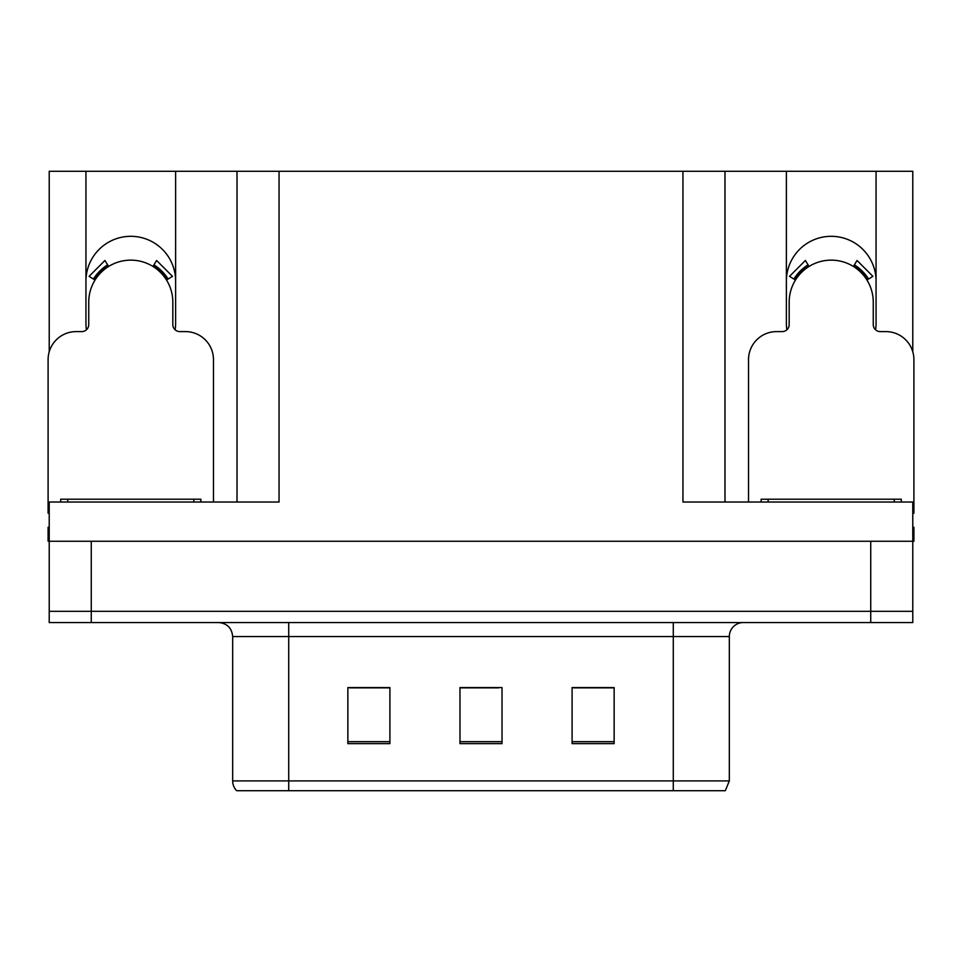 <?xml version="1.0" encoding="UTF-8"?>
<svg xmlns="http://www.w3.org/2000/svg" width="962" height="962" viewBox="0 0 962 962"><rect width="100%" height="100%" fill="white"/><g stroke="black" fill="none" stroke-linecap="round" stroke-linejoin="round"><path stroke-width="1.44" d="M875.576 329.798A44.841 44.841 0 0 0 876.057 323.196L876.057 171.284L912.782 171.284L912.782 351.791M175.144 329.798A44.841 44.841 0 0 0 175.625 323.196L175.625 171.284L237.013 171.284L237.013 502.02M876.057 281.157A44.841 44.841 0 0 0 831.216 236.315A44.841 44.841 0 0 0 786.375 281.157M85.943 281.157A44.841 44.841 0 0 1 130.784 236.315A44.841 44.841 0 0 1 175.625 281.157M237.013 171.284L682.948 171.284L682.948 502.02L912.782 502.02L912.782 541.257L49.218 541.257L49.218 611.327L91.27 611.327L49.218 611.327L49.218 622.546L91.27 622.546L91.27 611.327L870.73 611.327L91.27 611.327L91.27 541.257M49.218 527.248L48.1 527.248L48.1 541.257L49.218 541.257L49.218 502.02L279.052 502.02L279.052 171.284M86.424 329.798A44.841 44.841 0 0 1 85.943 323.196L85.943 171.284L49.218 171.284L49.218 351.791M91.27 622.546L912.782 622.546L912.782 611.327L870.73 611.327L912.782 611.327L912.782 541.257L913.9 541.257L913.9 527.248L912.782 527.248M682.948 171.284L724.987 171.284L724.987 502.02M724.987 171.284L786.375 171.284L786.375 323.196A44.841 44.841 0 0 0 786.856 329.798M876.057 171.284L786.375 171.284M85.943 171.284L175.625 171.284M729.328 780.903L725.324 790.716L673.28 790.716L673.28 780.903L729.328 780.903L729.328 636.555A14.009 14.009 0 0 1 743.349 622.546M232.672 780.903L288.72 780.903L288.72 790.716L673.28 790.716L236.676 790.716A14.009 14.009 0 0 1 232.672 780.903L232.672 636.555C231.842 628.042 227.164 623.376 218.651 622.546M614.141 743.626L614.141 687.565L572.089 687.565L572.089 743.626L614.141 743.626M389.911 743.626L389.911 687.565L347.859 687.565L347.859 743.626L389.911 743.626M502.02 743.626L502.02 687.565L459.98 687.565L459.98 743.626L502.02 743.626M381.493 687.854L370.478 687.565M349.459 687.854L389.911 687.854M605.759 687.565L594.744 687.854M573.713 687.854L614.141 687.854M459.98 687.854L498.629 687.854M477.609 687.854L466.594 687.854M213.468 502.02L213.468 359.632A28.03 28.03 0 0 0 185.438 331.601L179.834 331.601A7.011 7.011 0 0 1 172.823 324.603L172.823 302.176A42.039 42.039 0 0 0 130.784 260.137A42.039 42.039 0 0 0 88.744 302.176L88.744 324.603A7.011 7.011 0 0 1 81.734 331.601L76.13 331.601A28.03 28.03 0 0 0 48.1 359.632L48.1 513.227A28.03 28.03 0 0 1 49.218 513.251M152.934 266.438L156.626 260.486L172.475 276.347L166.522 280.026M95.046 280.026L89.093 276.347L104.942 260.486L108.634 266.438M60.714 502.02L60.714 499.218L200.854 499.218L200.854 502.02M912.782 513.251A28.03 28.03 0 0 1 913.9 513.227L913.9 359.632A28.03 28.03 0 0 0 885.87 331.601L880.266 331.601A7.011 7.011 0 0 1 873.255 324.603L873.255 302.176A42.039 42.039 0 0 0 831.216 260.137A42.039 42.039 0 0 0 789.177 302.176L789.177 324.603A7.011 7.011 0 0 1 782.166 331.601L776.562 331.601A28.03 28.03 0 0 0 748.532 359.632L748.532 502.02M853.366 266.438L857.058 260.486L872.907 276.347L866.954 280.026M795.478 280.026L789.525 276.347L805.374 260.486L809.066 266.438M761.146 502.02L761.146 499.218L901.286 499.218L901.286 502.02M870.73 541.257L870.73 622.546M673.28 622.546L673.28 636.555L232.672 636.555M729.328 636.555L673.28 636.555L673.28 780.903L288.72 780.903L288.72 622.546M502.02 741.678L459.98 741.678M389.911 741.678L347.859 741.678M614.141 741.678L572.089 741.678M168.122 279.04A43.927 43.927 0 0 0 153.92 264.839M107.648 264.839A43.927 43.927 0 0 0 93.446 279.04M166.919 279.786A42.508 42.508 0 0 0 153.174 266.041M108.393 266.041A42.508 42.508 0 0 0 94.649 279.786M193.843 499.218L193.843 502.02M67.725 499.218L67.725 502.02M868.554 279.04A43.927 43.927 0 0 0 854.352 264.839M808.08 264.839A43.927 43.927 0 0 0 793.878 279.04M867.351 279.786A42.508 42.508 0 0 0 853.607 266.041M808.826 266.041A42.508 42.508 0 0 0 795.081 279.786M894.275 499.218L894.275 502.02M768.157 499.218L768.157 502.02"/></g></svg>

